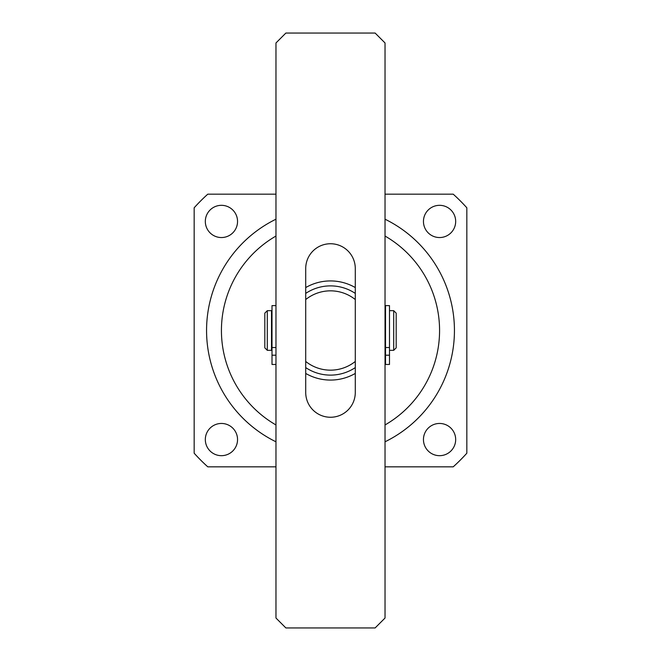 <?xml version="1.0" encoding="UTF-8"?>
<svg xmlns="http://www.w3.org/2000/svg" width="661" height="661" viewBox="0 0 661 661"><rect width="100%" height="100%" fill="white"/><g stroke="black" fill="none" stroke-linecap="round" stroke-linejoin="round"><path stroke-width="0.99" d="M206.562 330.5A123.938 123.938 0 0 0 275.968 441.796A123.938 123.938 0 0 1 275.968 219.204M385.033 219.204A123.938 123.938 0 0 1 385.033 441.796A123.938 123.938 0 0 0 454.438 330.5M205.323 439.565A16.112 16.112 0 0 0 221.435 455.677A16.112 16.112 0 0 0 237.547 439.565A16.112 16.112 0 0 0 221.435 423.453A16.112 16.112 0 0 0 205.323 439.565M423.453 221.435A16.112 16.112 0 0 0 439.565 237.547A16.112 16.112 0 0 0 455.677 221.435A16.112 16.112 0 0 0 439.565 205.323A16.112 16.112 0 0 0 423.453 221.435M205.323 221.435A16.112 16.112 0 0 0 221.435 237.547A16.112 16.112 0 0 0 237.547 221.435A16.112 16.112 0 0 0 221.435 205.323A16.112 16.112 0 0 0 205.323 221.435M423.453 439.565A16.112 16.112 0 0 0 439.565 455.677A16.112 16.112 0 0 0 455.677 439.565A16.112 16.112 0 0 0 439.565 423.453A16.112 16.112 0 0 0 423.453 439.565M385.033 194.169L453.215 194.169A183.428 183.428 0 0 1 466.831 207.785L466.831 453.215A183.428 183.428 0 0 1 453.215 466.831L385.033 466.831M275.968 466.831L207.785 466.831A183.428 183.428 0 0 1 194.169 453.215L194.169 207.785A183.428 183.428 0 0 1 207.785 194.169L275.968 194.169M330.5 370.16A39.66 39.66 0 0 0 355.288 361.46L355.288 299.54A39.66 39.66 0 0 0 305.713 299.54L305.713 361.46A39.66 39.66 0 0 0 330.5 370.16M355.288 367.599A44.617 44.617 0 0 1 305.713 367.599M355.288 373.432A49.575 49.575 0 0 1 305.713 373.432M305.713 287.568A49.575 49.575 0 0 1 355.288 287.568M305.713 293.401A44.617 44.617 0 0 1 355.288 293.401M393.708 310.67L396.187 313.149L396.187 347.851L393.708 350.33L393.708 310.67L389.494 310.67M267.292 350.33L264.813 347.851L264.813 313.149L267.292 310.67L267.292 350.33L271.506 350.33L271.506 310.67L267.292 310.67M285.882 33.05L375.118 33.05L385.033 42.965L385.033 618.035L375.118 627.95L285.882 627.95L275.968 618.035L275.968 42.965L285.882 33.05M355.288 268.531L355.288 392.469A24.788 24.788 0 0 1 330.5 417.256A24.788 24.788 0 0 1 305.713 392.469L305.713 268.531A24.788 24.788 0 0 1 330.5 243.744A24.788 24.788 0 0 1 355.288 268.531M275.968 305.613L272.002 305.613L272.002 364.467L275.968 364.467M385.528 305.613L385.528 364.467L389.494 364.467L389.494 305.613L385.528 305.613M385.033 424.957A109.065 109.065 0 0 0 385.033 236.043M275.968 236.043A109.065 109.065 0 0 0 275.968 424.957M272.002 347.521L275.968 347.521M272.002 355.205L275.968 355.205M385.528 347.521L389.494 347.521M385.528 355.205L389.494 355.205M271.506 348.843L272.002 348.843M385.033 348.843L385.528 348.843M389.494 350.33L393.708 350.33M385.033 312.157L385.528 312.157M271.506 312.157L272.002 312.157"/></g></svg>
